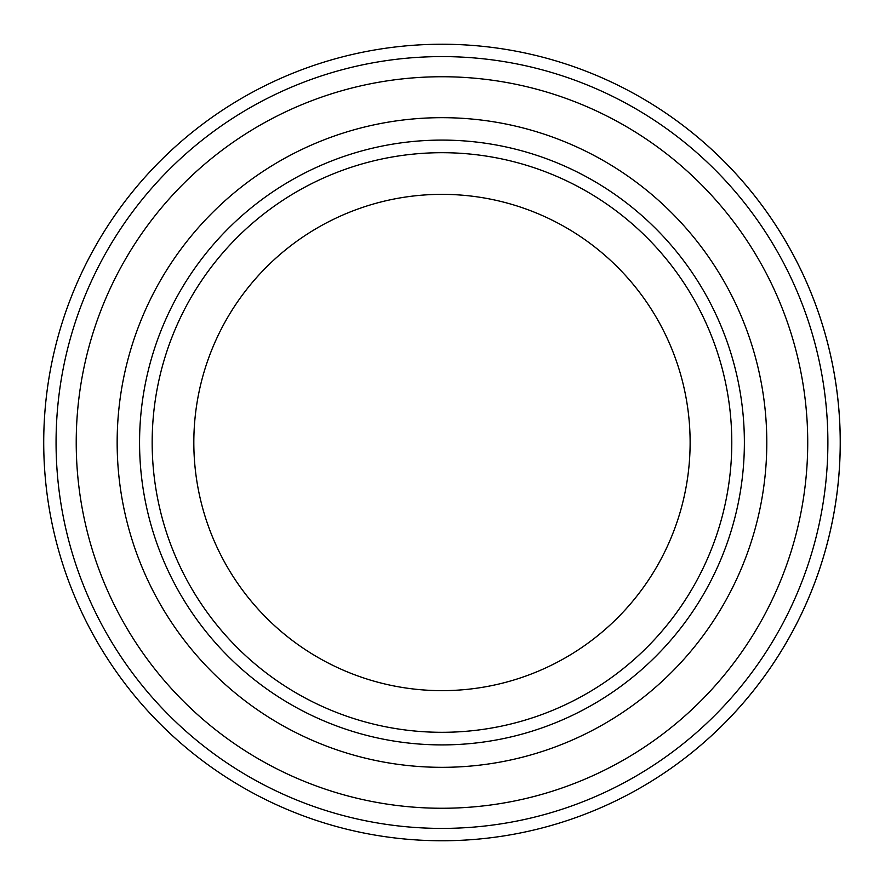 <?xml version="1.0" encoding="UTF-8"?>
<svg xmlns="http://www.w3.org/2000/svg" width="885" height="885" viewBox="0 0 885 885"><rect width="100%" height="100%" fill="white"/><g stroke="black" fill="none" stroke-linecap="round" stroke-linejoin="round"><path stroke-width="1.33" d="M328.634 60.711A398.25 398.25 0 0 0 60.191 555.835A398.25 398.25 0 0 0 555.315 824.289A398.25 398.25 0 0 0 823.758 329.165A398.25 398.25 0 0 0 328.634 60.711M529.905 54.074A398.25 398.25 0 0 1 555.315 824.289M731.784 442.5A289.804 289.804 0 0 1 441.969 732.304A289.804 289.804 0 0 1 152.165 442.5A289.804 289.804 0 0 1 441.969 152.696A289.804 289.804 0 0 1 731.784 442.5M744.373 442.5A302.404 302.404 0 0 1 441.969 744.904A302.404 302.404 0 0 1 139.564 442.5A302.404 302.404 0 0 1 441.969 140.095A302.404 302.404 0 0 1 744.373 442.5M690.123 442.5A248.143 248.143 0 0 0 441.969 194.357A248.143 248.143 0 0 0 193.826 442.5A248.143 248.143 0 0 0 441.969 690.643A248.143 248.143 0 0 0 690.123 442.5M441.969 56.596A385.904 385.904 0 0 1 827.884 442.5A385.904 385.904 0 0 1 441.969 828.404A385.904 385.904 0 0 1 56.065 442.5A385.904 385.904 0 0 1 441.969 56.596M441.969 76.741A365.759 365.759 0 0 1 807.728 442.5A365.759 365.759 0 0 1 441.969 808.259A365.759 365.759 0 0 1 76.221 442.5A365.759 365.759 0 0 1 441.969 76.741M441.969 767.328A324.828 324.828 0 0 1 117.152 442.5A324.828 324.828 0 0 1 441.969 117.672A324.828 324.828 0 0 1 766.797 442.5A324.828 324.828 0 0 1 441.969 767.328"/></g></svg>
